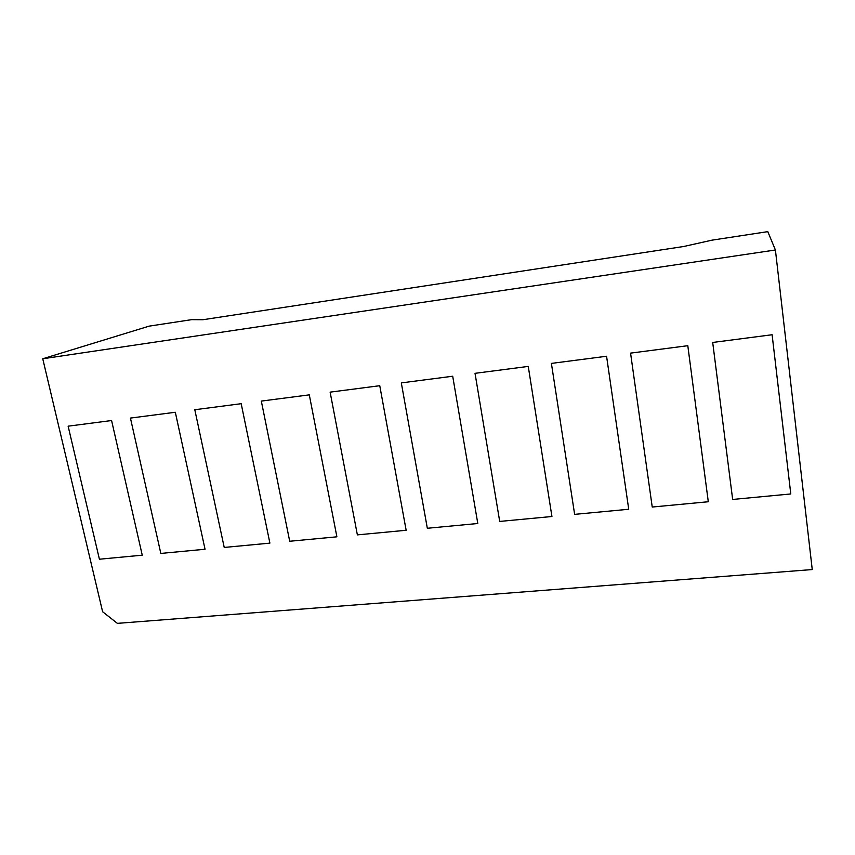 <?xml version="1.0" encoding="UTF-8"?>
<svg xmlns="http://www.w3.org/2000/svg" width="855" height="855" viewBox="0 0 855 855"><rect width="100%" height="100%" fill="white"/><g stroke="black" fill="none" stroke-linecap="round" stroke-linejoin="round"><path stroke-width="1.28" d="M42.75 358.769L149.144 326.14L191.67 319.652L202.892 319.727L683.658 246.507L712.076 240.148L767.801 231.641L775.41 249.991L42.75 358.769L102.621 611.753L117.381 623.359L812.25 569.558L775.41 249.991M175.318 412.26L205.04 549.252L160.826 553.431L130.441 418.084L175.318 412.26L130.441 418.084L160.826 553.431L205.04 549.252L175.318 412.26L130.441 418.084L160.826 553.431L205.04 549.252L175.318 412.26L205.04 549.252L160.826 553.431L130.441 418.084L175.318 412.26M261.32 401.091L309.296 394.86L336.891 536.812L289.706 541.258L261.32 401.091L289.706 541.258L336.891 536.812L309.296 394.86L261.32 401.091L289.706 541.258L336.891 536.812L309.296 394.86L261.32 401.091L309.296 394.86L336.891 536.812L289.706 541.258L261.32 401.091M551.4 363.407L606.569 356.246L628.724 509.259L574.635 514.368L551.4 363.407L574.635 514.368L628.724 509.259L606.569 356.246L551.4 363.407L574.635 514.368L628.724 509.259L606.569 356.246L551.4 363.407L606.569 356.246L628.724 509.259L574.635 514.368L551.4 363.407M712.696 342.46L772.108 334.743L790.789 493.955L732.66 499.448L712.696 342.46L732.66 499.448L790.789 493.955L772.108 334.743L712.696 342.46L732.66 499.448L790.789 493.955L772.108 334.743L712.696 342.46L772.108 334.743L790.789 493.955L732.66 499.448L712.696 342.46M401.316 382.901L452.701 376.232L477.795 523.506L427.329 528.272L401.316 382.901L427.329 528.272L477.795 523.506L452.701 376.232L401.316 382.901L427.329 528.272L477.795 523.506L452.701 376.232L401.316 382.901L452.701 376.232L477.795 523.506L427.329 528.272L401.316 382.901M330.126 392.146L379.759 385.701L406.146 530.271L357.369 534.877L330.126 392.146L357.369 534.877L406.146 530.271L379.759 385.701L330.126 392.146L357.369 534.877L406.146 530.271L379.759 385.701L330.126 392.146L379.759 385.701L406.146 530.271L357.369 534.877L330.126 392.146M630.562 353.126L687.805 345.698L708.293 501.746L652.237 507.036L630.562 353.126L652.237 507.036L708.293 501.746L687.805 345.698L630.562 353.126L652.237 507.036L708.293 501.746L687.805 345.698L630.562 353.126L687.805 345.698L708.293 501.746L652.237 507.036L630.562 353.126M475.027 373.325L528.262 366.41L551.935 516.505L499.705 521.432L475.027 373.325L499.705 521.432L551.935 516.505L528.262 366.41L475.027 373.325L499.705 521.432L551.935 516.505L528.262 366.41L475.027 373.325L528.262 366.41L551.935 516.505L499.705 521.432L475.027 373.325M194.801 409.727L241.185 403.699L269.891 543.128L224.224 547.446L194.801 409.727L224.224 547.446L269.891 543.128L241.185 403.699L194.801 409.727L224.224 547.446L269.891 543.128L241.185 403.699L194.801 409.727L241.185 403.699L269.891 543.128L224.224 547.446L194.801 409.727M68.133 426.175L111.588 420.532L142.251 555.184L99.415 559.223L68.133 426.175L99.415 559.223L142.251 555.184L111.588 420.532L68.133 426.175L99.415 559.223L142.251 555.184L111.588 420.532L68.133 426.175L111.588 420.532L142.251 555.184L99.415 559.223L68.133 426.175"/></g></svg>
